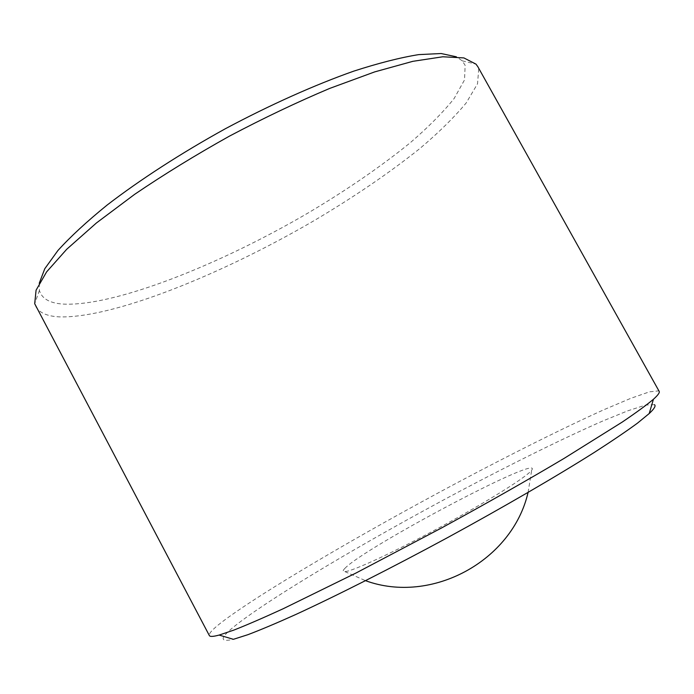 <?xml version="1.0" encoding="UTF-8"?>
<svg xmlns="http://www.w3.org/2000/svg" width="694" height="694" viewBox="0 0 694 694"><rect width="100%" height="100%" fill="white"/><g stroke="black" fill="none" stroke-linecap="round" stroke-linejoin="round"><path stroke-width="0.52" stroke-dasharray="3.47 2.6" d="M35.819 306.618C39.411 312.864 47.253 316.282 59.337 316.88C113.079 318.416 221.395 274.624 313.462 221.013C353.489 197.356 388.944 173.205 419.835 148.551C438.834 132.459 454.284 117.251 466.203 102.929L477.533 83.774L478.739 68.749L477.802 66.641M659.161 391.338L658.667 390.869L649.437 391.841L630.707 398.365L604.405 409.495C564.005 427.669 511.122 454.128 456.348 483.18C361.036 533.929 259.296 593.353 221.004 622.77C212.529 629.38 208.642 633.639 209.354 635.565M654.477 404.689L645.784 405.027L627.888 410.779L602.626 421.067C563.736 438.07 512.571 463.366 459.558 491.404C367.247 540.409 269.142 598.306 233.583 626.994C219.755 638.28 219.694 642.384 233.392 639.313M39.237 283.273L39.411 290.404C41.701 298.541 49.474 303.096 62.738 304.067C114.033 306.826 218.94 265.065 307.893 213.101C346.549 190.173 380.659 166.733 410.215 142.782C428.337 127.149 442.989 112.385 454.154 98.479L464.538 79.897L465.136 65.314L462.247 60.829L456.357 56.795M345.239 568.022C342.628 570.546 342.515 571.743 344.901 571.613C352.526 571.37 394.496 551.999 441.367 526.529C488.246 501.094 527.353 476.448 531.708 470.194L532.255 469.248C537.052 456.218 365.565 547.15 345.239 568.022M39.411 290.404L34.7 303.729M462.247 60.829L475.98 64.126M344.901 571.613L365.547 580.687M528.073 492.445L531.699 470.202"/><path stroke-width="1.04" d="M477.802 66.641L475.98 64.126L463.878 57.914L442.815 56.778L412.835 61.332L374.656 71.907L329.763 88.39C297.162 102.131 263.711 118.049 229.402 136.154C195.535 155.066 163.958 174.454 134.679 194.311L96.405 222.982L66.745 249.241L46.593 271.909L36.079 290.196L34.7 303.729L209.354 635.565C209.97 636.823 213.223 636.667 219.131 635.071L233.826 630.109C246.908 624.964 263.39 617.825 283.291 608.69L355.996 573.027L442 527.718C486.91 503.202 527.657 480.066 564.248 458.309L622.197 422.099C636.198 412.618 646.608 405.01 653.427 399.276C657.973 395.181 659.89 392.544 659.161 391.338L477.802 66.641M219.131 635.071L233.392 639.313L247.862 634.698C260.632 629.857 276.602 623.125 295.783 614.494C336.529 595.738 391.216 568.126 447.422 537.703C503.549 507.132 556.501 476.31 594.42 452.349C612.099 440.968 626.448 431.234 637.456 423.167L649.211 413.537C654.303 408.757 656.064 405.808 654.477 404.689M456.357 56.795L441.124 53.525L418.69 54.618C400.273 57.593 378.664 63.093 353.845 71.109C314.764 84.894 270.139 104.837 225.368 128.728C180.952 153.261 139.919 179.824 107.076 205.094C86.837 221.542 70.45 236.671 57.923 250.499L44.789 268.717L39.237 283.273M649.211 413.537L653.427 399.276M365.547 580.687C431.581 604.812 512.337 560.969 528.073 492.445"/></g></svg>
